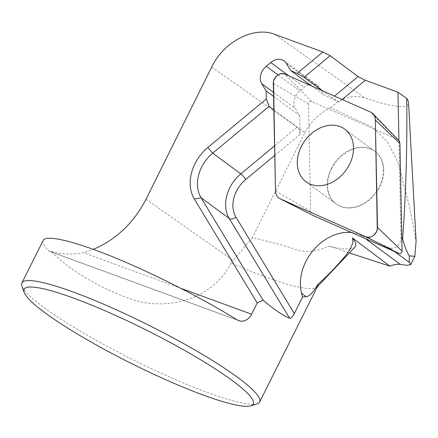 <?xml version="1.0" encoding="UTF-8"?>
<svg xmlns="http://www.w3.org/2000/svg" width="438" height="438" viewBox="0 0 438 438"><rect width="100%" height="100%" fill="white"/><g stroke="black" fill="none" stroke-linecap="round" stroke-linejoin="round"><path stroke-width="0.33" stroke-dasharray="2.19 1.64" d="M317.599 286.293A132.96 18.965 26.6 0 1 317.123 286.972A132.96 18.965 26.6 0 1 231.182 262.964L252.315 237.664C267.098 241.026 280.386 244.53 292.168 248.176C303.205 253.027 315.524 252.315 329.124 246.041L349.36 252.967M354.9 247.125A148.915 21.238 26.6 0 1 329.124 246.041M257.21 403.787A132.96 18.965 26.6 0 1 168.657 376.598A132.96 18.965 26.6 0 1 48.706 310.914A132.96 18.965 26.6 0 1 21.916 285.959M231.182 262.964C212.375 300.386 164.201 312.475 127.567 297.807C91.153 284.558 63.017 264.081 51.147 251.368L49.456 251.363L48.706 250.87C43.992 246.052 42.147 242.559 43.176 240.407M51.147 251.368C62.13 254.516 72.911 254.938 83.483 252.638L93.349 249.353M331.561 168.92A32.664 25.316 -53.6 0 0 336.346 204.075A32.664 25.316 -53.6 0 0 376.1 192.78A32.664 25.316 -53.6 0 0 375.076 151.471A32.664 25.316 -53.6 0 0 331.561 168.92M351.703 232.573A44.676 34.629 126.4 0 1 360.222 234.856L389.552 247.848A8.508 6.597 -53.6 0 0 396.905 246.435A8.508 6.597 -53.6 0 0 400.94 238.951L398.947 140.625M342.144 99.492L339.231 101.906L324.219 95.254L319.817 87.983A13.299 10.309 -53.6 0 0 317.66 85.607A13.299 10.309 -53.6 0 0 309.502 84.419M308.697 84.676A13.299 10.309 -53.6 0 0 304.279 87.233L299.811 90.94A13.299 10.309 126.4 0 0 295.267 108.361L299.669 115.627L300.046 134.422L274.763 155.402M211.718 67.014L304.914 132.626L252.315 237.664M304.914 132.626C310.783 121.622 319.346 113.349 330.608 107.797L372.842 127.348L387.657 142.29L397.83 161.961L409.793 207.782L416.095 241.174M330.608 107.797C341.426 97.614 352.946 94.367 365.172 98.057A132.511 18.9 26.6 0 0 408.528 102.722M322.319 90.71L332.234 98.013L334.522 96.114M273.843 109.839L297.232 127.058C298.88 128.591 299.816 131.044 300.046 134.422M311.593 85.963L324.219 95.254M339.231 101.906L332.234 98.013M273.569 96.415L299.669 115.627M400.94 238.951L401.115 238.507L401.849 239.044M401.115 238.507L401.843 238.924M336.346 204.075L306.063 181.781A32.664 25.316 -53.6 0 0 306.063 181.781A32.664 25.316 -53.6 0 0 309.786 183.938A32.664 25.316 -53.6 0 0 347.383 168.203A32.664 25.316 -53.6 0 0 344.788 129.177A32.664 25.316 -53.6 0 0 344.783 129.166M398.662 140.297A6.493 5.032 -53.6 0 0 397.43 139.437L311.56 101.408A2.267 1.757 -53.6 0 0 309.535 101.835A2.267 1.757 -53.6 0 0 308.522 103.932L310.701 211.412A6.493 5.032 -53.6 0 0 312.814 215.326M383.42 169.626A32.664 25.316 -53.6 0 0 374.671 151.17A32.664 25.316 -53.6 0 0 334.917 162.465A32.664 25.316 -53.6 0 0 335.941 203.779A32.664 25.316 -53.6 0 0 366.672 201.453A32.664 25.316 -53.6 0 0 383.42 169.626M181.053 288.39L83.483 252.638M237.182 319.943L48.706 250.87M274.631 34.312L365.172 98.057M274.571 145.865L297.232 127.058M286.266 63.286L319.817 87.983M288.91 75.916L304.279 87.233M278.031 74.903L299.811 90.94M273.487 92.325L295.267 108.361M389.552 247.848L394.616 251.576M365.292 238.59L360.222 234.856M146.035 199.23L233.219 260.615M308.522 103.932L273.307 83.406M310.701 211.412L275.486 190.886M397.43 139.437L370.488 112.046M311.56 101.408L284.618 74.017M317.123 286.972L317.413 286.66M238.896 320.78L49.499 251.379M284.109 60.909L317.66 85.607M375.076 151.471L344.788 129.177M374.671 151.17L344.772 129.161M335.941 203.779L306.042 181.765"/><path stroke-width="0.66" d="M24.079 292.245A128.164 18.281 26.6 0 1 146.845 330.329A128.164 18.281 26.6 0 1 250.881 405.818A128.164 18.281 26.6 0 1 165.526 379.615A128.164 18.281 26.6 0 1 49.899 316.302A128.164 18.281 26.6 0 1 24.079 292.245L21.916 285.959A132.96 18.965 26.6 0 1 21.9 282.893A132.96 18.965 26.6 0 1 101.025 303.08A132.96 18.965 26.6 0 1 227.875 370.488A132.96 18.965 26.6 0 1 259.674 401.964L317.599 286.293A132.96 18.965 26.6 0 0 317.851 284.306C325.549 277.769 334.068 269.085 343.419 258.256C351.106 249.2 354.101 242.428 352.42 237.933A148.915 21.238 26.6 0 1 354.9 247.125L317.413 286.66M21.9 282.893L43.176 240.407C46.247 234.379 74.537 241.185 114.532 257.571C154.559 273.991 203.188 298.716 237.182 319.943L240.582 321.213L244.201 320.966L247.558 319.258L250.322 316.384L251.604 314.243L257.21 302.948L263.074 300.189C273.898 309.376 282.751 315.42 289.644 318.311L229.216 218.452L201.075 197.735L263.074 300.189M317.851 284.306C313.575 291.971 309.699 296.099 306.233 296.696L301.547 293.246L302.538 297.09L306.233 296.696M274.763 155.402L245.745 179.487A28.722 22.261 -53.6 0 0 235.94 217.111L294.314 313.581L302.538 297.09M294.314 313.581C292.655 316.8 291.1 318.377 289.644 318.311M259.674 401.964A132.96 18.965 26.6 0 1 257.21 403.787L250.881 405.818M398.947 140.625L397.967 92.232L365.308 80.263L342.144 99.492M309.502 84.419A13.299 10.309 -53.6 0 0 308.697 84.676M301.547 293.246A44.676 34.629 126.4 0 1 312.935 250.706A44.676 34.629 126.4 0 1 351.703 232.573M349.36 252.967L389.836 266.123C394.342 264.432 397.874 263.879 400.42 264.453L406.705 265.28L410.647 264.705L409.782 262.74C409.218 261.782 409.07 259.51 409.349 255.929L414.857 256.285L416.095 241.174L408.528 102.722A132.511 18.9 26.6 0 0 406.743 98.408C407.291 148.383 405.895 195.359 402.56 239.329L402.894 239.816C404.821 246.829 406.973 252.2 409.349 255.929M352.42 237.933L389.836 266.123M334.522 96.114L358.06 76.584L330.142 55.681L322.894 52.002L274.631 34.312C253.788 26.05 223.802 41.637 211.718 67.014L146.035 199.23C133.76 222.86 116.201 239.57 93.349 249.353M358.06 76.584L365.308 80.263M397.967 92.232L406.743 98.408M257.21 302.948L194.357 199.076A39.354 30.507 126.4 0 1 207.798 147.518A39.354 30.507 -53.6 0 0 194.357 199.076L257.21 302.948M330.142 55.681L304.098 77.296L297.101 73.403L290.668 70.556L286.266 63.286A13.299 10.309 126.4 0 0 284.109 60.909A13.299 10.309 126.4 0 0 270.728 62.53L266.26 66.242A13.299 10.309 -53.6 0 0 261.716 83.658L266.118 90.929L266.282 98.983L207.798 147.518L266.282 98.983L269.096 106.346L273.843 109.839M297.101 73.403L322.894 52.002L297.101 73.403M304.098 77.296L322.319 90.71M269.096 106.346L212.704 153.141A34.038 26.384 -53.6 0 0 201.075 197.735L194.357 199.076M290.668 70.556L311.593 85.963M266.118 90.929L273.569 96.415M401.849 239.044L402.894 239.816M401.843 238.924L402.56 239.329M344.783 129.166A32.664 25.316 -53.6 0 0 301.273 146.626A32.664 25.316 -53.6 0 0 306.053 181.775A32.664 25.316 -53.6 0 0 336.773 179.438A32.664 25.316 -53.6 0 0 353.521 147.617A32.664 25.316 -53.6 0 0 344.772 129.161A32.664 25.316 -53.6 0 0 305.018 140.45A32.664 25.316 -53.6 0 0 306.042 181.765M273.307 83.406L275.486 190.886A12.669 9.822 -53.6 0 0 279.959 198.71A12.669 9.822 -53.6 0 0 280.325 198.885L366.195 236.909A8.448 6.548 -53.6 0 0 373.729 235.321A8.448 6.548 -53.6 0 0 377.507 227.519L375.328 120.039A12.669 9.822 -53.6 0 0 372.891 113.716A12.669 9.822 -53.6 0 0 370.488 112.046L284.618 74.017A8.448 6.548 -53.6 0 0 277.084 75.604A8.448 6.548 -53.6 0 0 273.307 83.406M312.814 215.326A6.493 5.032 -53.6 0 0 312.995 215.425A6.493 5.032 -53.6 0 0 313.181 215.512L399.051 253.536A2.267 1.757 -53.6 0 0 401.077 253.115A2.267 1.757 -53.6 0 0 402.089 251.018L399.91 143.533A6.493 5.032 -53.6 0 0 398.662 140.297L372.891 113.716M280.325 198.885L365.659 236.673C370.926 238.305 374.802 235.962 377.282 229.632L375.344 120.713C375.35 116.53 373.734 113.639 370.488 112.046L285.023 74.192C279.783 72.675 275.956 75.04 273.531 81.293L275.469 190.212C275.464 194.395 277.079 197.286 280.325 198.885L313.181 215.512M251.604 314.243L181.053 288.39M207.798 147.518L212.704 153.141L240.84 173.859L274.571 145.865M270.728 62.53L288.91 75.916M266.26 66.242L278.031 74.903M261.716 83.658L273.487 92.325M235.94 217.111A5.316 3.197 -31.2 0 1 229.216 218.452A34.038 26.384 126.4 0 1 240.84 173.859A5.316 1.024 50.3 0 1 245.745 179.487M394.616 251.576L409.782 262.74M400.42 264.453L365.292 238.59M399.051 253.536L366.195 236.909M402.089 251.018L377.507 227.519M399.91 143.533L375.328 120.039M410.702 264.596L414.885 256.246M312.995 215.425L279.959 198.71"/></g></svg>
